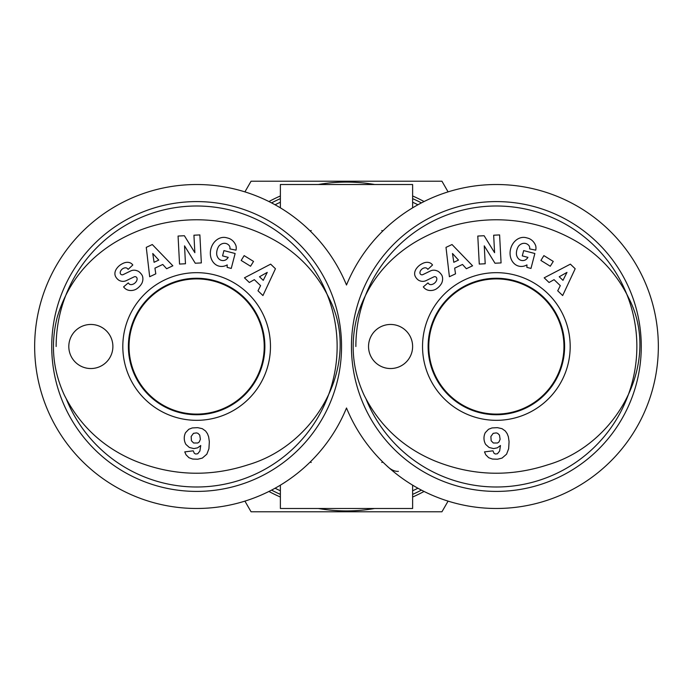 <?xml version="1.0" encoding="UTF-8"?>
<svg xmlns="http://www.w3.org/2000/svg" width="693" height="693" viewBox="0 0 693 693"><rect width="100%" height="100%" fill="white"/><g stroke="black" fill="none" stroke-linecap="round" stroke-linejoin="round"><path stroke-width="1.04" d="M56.142 346.5A140.497 140.497 0 0 1 250.684 216.814A140.497 140.497 0 0 1 295.547 446.283A140.497 140.497 0 0 1 66.485 399.411M51.732 346.5A144.906 144.906 0 0 0 269.092 471.994A144.906 144.906 0 0 0 269.092 221.006A144.906 144.906 0 0 0 51.732 346.5M196.639 414.093A67.593 67.593 0 0 1 129.045 346.5A67.593 67.593 0 0 1 196.639 278.907A67.593 67.593 0 0 1 264.224 346.5A67.593 67.593 0 0 1 196.639 414.093M90.852 368.537A22.037 22.037 0 0 1 71.76 335.481A22.037 22.037 0 0 1 109.936 335.481A22.037 22.037 0 0 1 90.852 368.537M196.639 272.67A73.83 73.83 0 0 0 132.701 383.411A73.83 73.83 0 0 0 260.577 383.411A73.83 73.83 0 0 0 196.639 272.67M196.639 278.257A68.243 68.243 0 0 1 255.734 380.622A68.243 68.243 0 0 1 137.535 380.622A68.243 68.243 0 0 1 196.639 278.257M152.295 244.534L172.843 265.8L166.641 268.728L162.751 264.457L154.937 268.148L155.786 273.848L149.679 276.732L146.275 247.366L152.295 244.534M244.161 255.622L253.534 261.426L250.563 266.242L241.181 260.447L244.161 255.622M235.941 245.643A9.503 9.503 0 0 1 236.001 250.147L229.859 248.891A3.855 3.855 0 0 0 228.95 245.287A8.74 7.207 -74.3 0 0 219.023 245.902A7.892 4.409 -77.7 0 0 216.718 254.478A8.749 7.008 -75.2 0 0 225.788 259.884A11.885 9.962 -147.1 0 0 228.214 257.363L222.557 255.89L223.934 250.597L235.126 253.508L231.245 268.434L227.131 267.359L227.226 264.891A14.692 12.179 104.6 0 1 210.343 253.768A14.692 12.179 104.6 0 1 226.386 237.699L228.084 238.141A14.692 12.465 102.7 0 1 235.941 245.643M130.708 270.954A7.71 7.71 0 0 1 136.868 270.712A11.001 9.407 -40.3 0 1 138.383 271.318A8.013 4.92 -130.3 0 1 142.256 275.519A10.993 9.373 140.3 0 1 141.944 283.168A11.746 8.186 140.3 0 1 135.949 289.31A11.001 9.364 -40.9 0 1 124.142 287.56L123.579 286.893L128.266 282.917L128.976 283.749A4.972 3.3 -40.3 0 0 134.442 283.411A4.972 3.3 -40.3 0 0 136.945 277.988A2.053 2.053 0 0 0 134.121 276.862L126.403 280.596A7.71 7.71 0 0 1 122.098 281.306A10.464 8.914 139.7 0 1 119.005 280.319A8.013 6.202 -130.3 0 1 115.662 276.672A10.378 7.909 152.7 0 1 116.84 268.364A49.047 26.689 -136.9 0 1 122.557 263.626A10.551 7.9 -48.5 0 1 132.796 265.003L128.11 269.386L127.469 268.633A4.418 3.049 -40.3 0 0 123.129 268.477A4.418 3.049 -40.3 0 0 120.192 272.704A2.053 2.053 0 0 0 123.146 274.619L130.708 270.954M195.27 263.236L184.529 245.842L185.473 263.756L179.539 264.068L178.066 236.053L184.381 235.724L194.854 252.685L193.936 235.222L199.87 234.91L201.342 262.916L195.27 263.236M275.45 268.745L262.942 295.547L257.987 290.8L260.585 285.646L254.348 279.66L249.324 282.493L244.447 277.824L270.651 264.146L275.45 268.745M185.949 444.447A12.405 12.405 0 0 1 185.551 432.675L188.782 429.288L192.282 427.936L197.722 427.659L202.295 428.672L205.613 431.029L207.458 433.697L208.645 436.781L209.338 441.675L208.922 448.743L206.843 454.184L202.339 458.082L197.739 459.225L192.68 459.052L188.955 457.718L186.01 454.755L184.762 451.879L193.234 450.822L194.335 453.343L195.712 454.019L197.722 453.759L199.879 451.056L200.745 445.53L197.618 447.834L193.884 448.579L189.38 447.496L185.949 444.447M196.639 219.768L196.639 219.768C167.186 219.846 139.856 227.46 114.622 242.593C85.889 260.291 66.736 285.265 57.155 317.507C50.424 344.274 52.841 370.183 64.406 395.235C79.894 425.892 103.552 447.825 135.378 461.036C172.566 475.952 210.213 477.182 248.302 464.726C317.974 444.239 362.196 361.581 328.846 297.756C317.394 274.385 300.537 255.925 278.283 242.377C253.136 227.399 225.927 219.872 196.639 219.768M197.782 443.009L199.246 441.969L200.39 439.258L199.731 435.091L197.955 433.333L196.509 432.908L193.468 433.333L191.155 436.486L191.433 440.783L193.633 443.009L197.782 443.009M263.245 280.344L267.247 272.392L259.503 276.758L263.245 280.344M158.758 260.074L152.763 253.499L154.071 262.292L158.758 260.074M355.864 346.5A140.497 140.497 0 0 1 550.415 216.814A140.497 140.497 0 0 1 595.27 446.283A140.497 140.497 0 0 1 366.207 399.411M351.455 346.5A144.906 144.906 0 0 0 568.814 471.994A144.906 144.906 0 0 0 568.814 221.006A144.906 144.906 0 0 0 351.455 346.5M496.361 414.093A67.593 67.593 0 0 1 428.776 346.5A67.593 67.593 0 0 1 496.361 278.907A67.593 67.593 0 0 1 563.955 346.5A67.593 67.593 0 0 1 496.361 414.093M390.575 368.537A22.037 22.037 0 0 1 371.491 335.481A22.037 22.037 0 0 1 409.667 335.481A22.037 22.037 0 0 1 390.575 368.537M496.361 272.67A73.83 73.83 0 0 0 432.423 383.411A73.83 73.83 0 0 0 560.299 383.411A73.83 73.83 0 0 0 496.361 272.67M496.361 278.257A68.243 68.243 0 0 1 555.465 380.622A68.243 68.243 0 0 1 437.266 380.622A68.243 68.243 0 0 1 496.361 278.257M452.027 244.534L472.565 265.8L466.372 268.728L462.482 264.457L454.669 268.148L455.518 273.848L449.402 276.732L446.006 247.366L452.027 244.534M543.884 255.622L553.265 261.426L550.285 266.242L540.912 260.447L543.884 255.622M535.663 245.643A9.503 9.503 0 0 1 535.732 250.147L529.591 248.891A3.855 3.855 0 0 0 528.672 245.287A8.74 7.207 -74.3 0 0 518.754 245.902A7.892 4.409 -77.7 0 0 516.45 254.478A8.749 7.008 -75.2 0 0 525.511 259.884A11.885 9.962 -147.1 0 0 527.936 257.363L522.288 255.89L523.665 250.597L534.857 253.508L530.977 268.434L526.862 267.359L526.957 264.891A14.692 12.179 104.6 0 1 510.074 253.768A14.692 12.179 104.6 0 1 526.117 237.699L527.806 238.141A14.692 12.465 102.7 0 1 535.663 245.643M430.431 270.954A7.71 7.71 0 0 1 436.599 270.712A11.001 9.407 -40.3 0 1 438.115 271.318A8.013 4.92 -130.3 0 1 441.978 275.519A10.993 9.373 140.3 0 1 441.675 283.168A11.746 8.186 140.3 0 1 435.68 289.31A11.001 9.364 -40.9 0 1 423.865 287.56L423.302 286.893L427.988 282.917L428.698 283.749A4.972 3.3 -40.3 0 0 434.173 283.411A4.972 3.3 -40.3 0 0 436.668 277.988A2.053 2.053 0 0 0 433.853 276.862L426.134 280.596A7.71 7.71 0 0 1 421.829 281.306A10.464 8.914 139.7 0 1 418.728 280.319A8.013 6.202 -130.3 0 1 415.393 276.672A10.378 7.909 152.7 0 1 416.571 268.364A49.047 26.689 -136.9 0 1 422.288 263.626A10.551 7.9 -48.5 0 1 432.527 265.003L427.832 269.386L427.2 268.633A4.418 3.049 -40.3 0 0 422.851 268.477A4.418 3.049 -40.3 0 0 419.923 272.704A2.053 2.053 0 0 0 422.877 274.619L430.431 270.954M495.001 263.236L484.26 245.842L485.204 263.756L479.27 264.068L477.789 236.053L484.112 235.724L494.585 252.685L493.667 235.222L499.601 234.91L501.074 262.916L495.001 263.236M575.181 268.745L562.664 295.547L557.718 290.8L560.308 285.646L554.071 279.66L549.055 282.493L544.178 277.824L570.382 264.146L575.181 268.745M485.68 444.447A12.405 12.405 0 0 1 485.273 432.675L488.513 429.288L492.004 427.936L497.444 427.659L502.018 428.672L505.344 431.029L507.189 433.697L508.376 436.781L509.069 441.675L508.645 448.743L506.574 454.184L502.061 458.082L497.47 459.225L492.411 459.052L488.686 457.718L485.741 454.755L484.494 451.879L492.957 450.822L494.057 453.343L495.434 454.019L497.444 453.759L499.61 451.056L500.476 445.53L497.34 447.834L493.615 448.579L489.111 447.496L485.68 444.447M496.361 219.768L496.361 219.768C466.917 219.846 439.579 227.46 414.345 242.593C385.62 260.291 366.467 285.265 356.886 317.507C350.156 344.274 352.572 370.183 364.128 395.235C379.617 425.892 403.274 447.825 435.1 461.036C472.297 475.952 509.935 477.182 548.033 464.726C617.706 444.239 661.928 361.581 628.577 297.756C617.125 274.385 600.268 255.925 578.014 242.377C552.867 227.399 525.649 219.872 496.361 219.768M497.513 443.009L498.969 441.969L500.112 439.258L499.462 435.091L497.678 433.333L496.24 432.908L493.191 433.333L490.887 436.486L491.164 440.783L493.364 443.009L497.513 443.009M562.976 280.344L566.978 272.392L559.234 276.758L562.976 280.344M458.489 260.074L452.486 253.499L453.794 262.292L458.489 260.074M271.569 490.116A161.989 161.989 0 0 0 280.379 494.378M412.621 494.378A161.989 161.989 0 0 0 421.431 490.116M421.431 202.884A161.989 161.989 0 0 0 412.621 198.622M280.379 198.622A161.989 161.989 0 0 0 271.569 202.884M382.908 462.118A121.214 121.214 0 0 1 381.765 462.474M311.235 462.474A121.214 121.214 0 0 1 310.092 462.118M310.092 230.882A121.214 121.214 0 0 1 311.235 230.526M381.765 230.526A121.214 121.214 0 0 1 382.908 230.882M398.397 471.361C394.56 471.569 390.644 469.672 386.651 465.67M346.5 285.014A161.989 161.989 0 0 1 594.828 217.879A161.989 161.989 0 0 1 594.828 475.121A161.989 161.989 0 0 1 346.5 407.986A161.989 161.989 0 0 1 98.172 475.121A161.989 161.989 0 0 1 98.172 217.879A161.989 161.989 0 0 1 346.5 285.014M412.621 485.161L412.621 508.489L280.379 508.489L280.379 485.161M280.379 207.839L280.379 184.511L412.621 184.511L412.621 207.839M244.915 191.874L251.065 181.211L441.935 181.211L448.085 191.874M448.085 501.126L441.935 511.789L251.065 511.789L244.915 501.126M374.662 184.511A164.414 164.414 0 0 0 318.338 184.511M280.379 195.963A164.414 164.414 0 0 0 268.919 201.542M268.919 491.458A164.414 164.414 0 0 0 280.379 497.037M318.338 508.489A164.414 164.414 0 0 0 374.662 508.489M412.621 497.037A164.414 164.414 0 0 0 424.081 491.458M424.081 201.542A164.414 164.414 0 0 0 412.621 195.963M275.078 204.773A158.706 158.706 0 0 1 280.379 202.226M412.621 202.226A158.706 158.706 0 0 1 417.922 204.773M417.922 488.227A158.706 158.706 0 0 1 412.621 490.774M280.379 490.774A158.706 158.706 0 0 1 275.078 488.227"/></g></svg>
